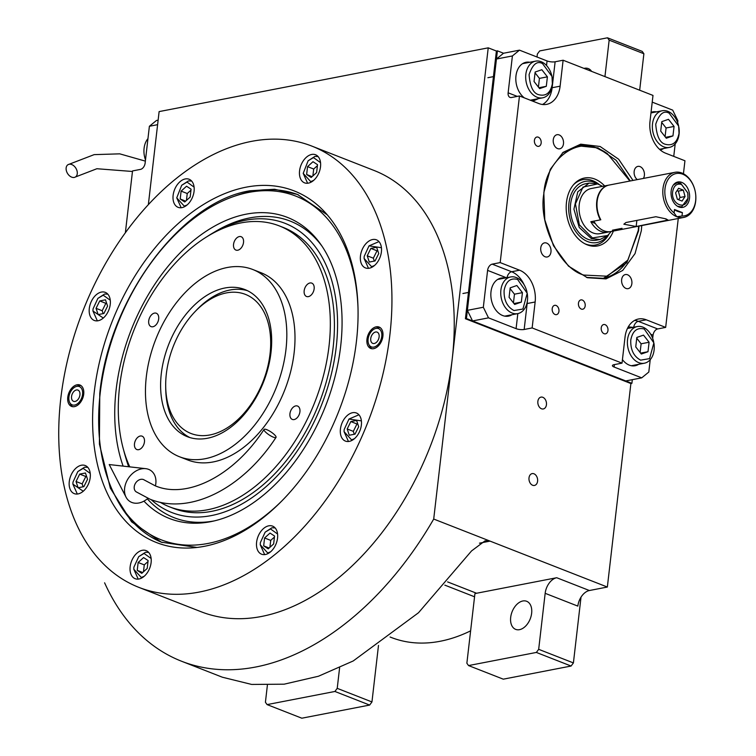 <?xml version="1.0" encoding="UTF-8"?>
<svg xmlns="http://www.w3.org/2000/svg" width="756" height="756" viewBox="0 0 756 756"><rect width="100%" height="100%" fill="white"/><g stroke="black" fill="none" stroke-linecap="round" stroke-linejoin="round"><path stroke-width="1.13" d="M581.014 597.164L573.407 662.918L571.092 666.036L536.363 652.437L468.55 665.573L466.868 663.229L474.91 593.753A14.364 9.27 -68.6 0 1 476.573 593.252L556.709 577.726A14.364 9.27 111.4 0 0 545.161 593.318L577.839 606.114A14.364 9.27 -68.6 0 1 589.397 590.521L607.351 587.043L630.891 383.538L465.422 318.739L496.399 51.03L488.225 47.836L159.119 111.595L148.356 204.593M470.619 630.844A192.459 124.239 111.4 0 1 391.211 637.45L390.087 637.006M537.015 57.012L537.355 54.054L539.671 50.935L607.484 37.8L609.156 40.144L604.942 76.611M607.484 37.8L642.213 51.399L643.885 53.742L639.67 90.21M643.885 53.742L609.156 40.144M529.011 477.849A6.029 4.262 -101 0 1 532.158 473.606A6.029 4.262 -101 0 1 537.592 481.203A6.029 4.262 -101 0 1 534.454 485.447A6.029 4.262 -101 0 1 529.011 477.849M537.866 401.36A6.029 4.262 -101 0 1 541.003 397.117A6.029 4.262 -101 0 1 546.446 404.715A6.029 4.262 -101 0 1 543.299 408.958A6.029 4.262 -101 0 1 537.866 401.36M607.351 587.043L433.708 519.051L488.225 47.836M545.161 593.318L538.678 649.319L573.407 662.918M378.491 645.416L371.952 701.946L337.223 688.347L339.605 667.784M371.952 701.946L369.637 705.064L334.917 691.466L267.095 704.601L265.422 702.258L267.378 685.276M334.917 691.466L337.223 688.347M104.602 582.81A291.06 187.885 -68.6 0 0 181.62 661.264A291.06 187.885 -68.6 0 0 433.708 519.051M181.62 661.264L222.358 677.215L251.654 684.435L284.114 684.189L318.456 676.242L353.222 660.961L418.503 612.747L471.546 550.935L485.116 540.795L490.049 541.116L479.474 543.167M591.589 71.376A15.082 9.733 -68.6 0 0 588.291 68.598A15.082 9.733 -68.6 0 0 583.991 68.399M510.687 617.35A15.082 9.733 -68.6 0 0 515.668 629.37A15.082 9.733 -68.6 0 0 531.638 613.296A15.082 9.733 -68.6 0 0 526.658 601.285A15.082 9.733 -68.6 0 0 510.687 617.35M536.363 652.437L538.678 649.319M571.092 666.036L503.279 679.172L468.55 665.573M369.637 705.064L301.824 718.2L267.095 704.601M94.235 392.128A188.802 121.877 111.4 0 1 246.106 187.176A188.802 121.877 111.4 0 1 325.751 213.116A188.802 121.877 111.4 0 1 356.435 341.334A188.802 121.877 111.4 0 1 194.746 547.684A188.802 121.877 111.4 0 1 94.235 392.128M196.976 547.448L161.34 542.184L131.591 521.838L110.338 488.168L99.414 444.093L99.773 393.441C108.968 298.913 180.968 201.739 249.962 190.767L274.579 189.255L297.505 194.472L327.235 214.808M138.924 587.393L201.228 611.793A236.987 152.977 -68.6 0 0 452.192 359.251A236.987 152.977 -68.6 0 0 374.05 170.459L311.746 146.059A236.987 152.977 -68.6 0 0 60.782 398.61A236.987 152.977 -68.6 0 0 138.924 587.393A236.987 152.977 -68.6 0 0 389.888 334.851A236.987 152.977 -68.6 0 0 311.746 146.059M67.766 397.259A11.491 7.418 111.4 0 1 79.928 385.012A11.491 7.418 111.4 0 1 83.718 394.159A11.491 7.418 111.4 0 1 71.555 406.407A11.491 7.418 111.4 0 1 67.766 397.259M366.953 339.293A11.491 7.418 111.4 0 1 379.115 327.046A11.491 7.418 111.4 0 1 382.905 336.203A11.491 7.418 111.4 0 1 370.742 348.45A11.491 7.418 111.4 0 1 366.953 339.293M69.268 481.61A15.082 9.733 -68.6 0 0 74.239 493.621A15.082 9.733 -68.6 0 0 90.21 477.546A15.082 9.733 -68.6 0 0 85.239 465.535A15.082 9.733 -68.6 0 0 69.268 481.61M130.155 566.688A15.082 9.733 -68.6 0 0 135.135 578.699A15.082 9.733 -68.6 0 0 151.106 562.634A15.082 9.733 -68.6 0 0 146.125 550.614A15.082 9.733 -68.6 0 0 130.155 566.688M256.605 542.194A15.082 9.733 -68.6 0 0 261.576 554.205A15.082 9.733 -68.6 0 0 277.546 538.13A15.082 9.733 -68.6 0 0 272.576 526.119A15.082 9.733 -68.6 0 0 256.605 542.194M340.427 429.077A15.082 9.733 -68.6 0 0 345.397 441.088A15.082 9.733 -68.6 0 0 361.368 425.023A15.082 9.733 -68.6 0 0 356.397 413.003A15.082 9.733 -68.6 0 0 340.427 429.077M360.461 255.906A15.082 9.733 -68.6 0 0 365.431 267.917A15.082 9.733 -68.6 0 0 381.402 251.852A15.082 9.733 -68.6 0 0 376.431 239.832A15.082 9.733 -68.6 0 0 360.461 255.906M299.565 170.828A15.082 9.733 -68.6 0 0 304.545 182.839A15.082 9.733 -68.6 0 0 320.516 166.774A15.082 9.733 -68.6 0 0 315.535 154.753A15.082 9.733 -68.6 0 0 299.565 170.828M173.124 195.322A15.082 9.733 -68.6 0 0 178.104 207.333A15.082 9.733 -68.6 0 0 194.075 191.268A15.082 9.733 -68.6 0 0 189.094 179.248A15.082 9.733 -68.6 0 0 173.124 195.322M89.302 308.439A15.082 9.733 -68.6 0 0 94.273 320.45A15.082 9.733 -68.6 0 0 110.244 304.385A15.082 9.733 -68.6 0 0 105.273 292.364A15.082 9.733 -68.6 0 0 89.302 308.439M357.994 307.796A184.559 119.136 -68.6 0 0 248.705 192.421A184.559 119.136 -68.6 0 0 233.009 196.73A184.559 119.136 -68.6 0 0 100.246 392.751A184.559 119.136 -68.6 0 0 115.526 496.73A184.559 119.136 -68.6 0 0 282.706 500.075M298.318 194.793A186.713 120.525 -68.6 0 0 251.597 191.41A186.713 120.525 -68.6 0 0 235.711 195.766L233.009 196.73M115.526 496.73L116.868 499.281A186.713 120.525 -68.6 0 0 162.162 542.506M143.942 501.143A161.689 104.375 111.4 0 0 212.521 521.3A161.689 104.375 111.4 0 0 340.672 346.182A161.689 104.375 -68.6 0 0 320.894 244.557A161.689 104.375 -68.6 0 0 202.306 233.887A161.689 104.375 -68.6 0 0 116.131 389.68A161.689 104.375 111.4 0 0 123.124 466.121M214.515 520.846A159.251 102.797 111.4 0 1 147.326 498.847M128.671 466.745A159.251 102.797 111.4 0 1 126.252 459.365L125.165 455.67A155.292 100.246 111.4 0 1 123.757 450.51M207.654 236.25A155.292 100.246 -68.6 0 1 212.19 233.415A155.292 100.246 -68.6 0 1 336.231 347.042A155.292 100.246 111.4 0 1 262.077 490.068A155.292 100.246 111.4 0 1 151.124 499.612M129.021 466.783A155.292 100.246 111.4 0 1 125.165 455.67M212.19 233.415L215.498 231.44A159.251 102.797 111.4 0 1 322.047 246.239M279.304 225.902L283.387 227.499A150.813 97.354 -68.6 0 1 333.112 347.637A150.813 97.354 111.4 0 1 173.407 508.353L169.325 506.756A150.813 97.354 -68.6 0 0 207.72 509.742A150.813 97.354 111.4 0 0 323.861 374.078A150.813 97.354 111.4 0 0 279.304 225.902A150.813 97.354 111.4 0 0 240.909 222.916A150.813 97.354 -68.6 0 0 138.594 319.183A150.813 97.354 -68.6 0 0 129.767 466.868M207.446 438.253A78.993 50.992 111.4 0 1 187.337 436.685A78.993 50.992 111.4 0 1 163.995 359.072A78.993 50.992 111.4 0 1 224.834 288.008A78.993 50.992 111.4 0 1 244.944 289.576A78.993 50.992 111.4 0 1 268.285 367.189A78.993 50.992 111.4 0 1 207.446 438.253M194.793 311.907A74.683 48.214 111.4 0 1 249.253 296.191A74.683 48.214 111.4 0 1 270.043 353.884A74.683 48.214 -68.6 0 1 214.553 433.793A74.683 48.214 -68.6 0 1 165.687 386.24A74.683 48.214 -68.6 0 1 166.329 373.974A74.683 48.214 111.4 0 1 194.793 311.907L196.513 310.102A78.993 50.992 111.4 0 1 247.458 290.682A78.993 50.992 -68.6 0 0 229.937 290.011A78.993 50.992 -68.6 0 0 195.643 311.028M165.715 387.459A78.993 50.992 -68.6 0 0 189.936 437.582A78.993 50.992 -68.6 0 1 165.725 388.726L165.687 386.24M160.083 502.23A150.813 97.354 -68.6 0 0 169.325 506.756M227.206 267.52A100.539 64.903 111.4 0 1 252.806 269.514A100.539 64.903 111.4 0 1 282.508 368.295A100.539 64.903 111.4 0 1 205.084 458.741A100.539 64.903 -68.6 0 1 179.484 456.747A100.539 64.903 -68.6 0 1 149.773 357.966A100.539 64.903 -68.6 0 1 227.206 267.52M252.806 269.514L260.971 272.708A100.539 64.903 111.4 0 1 290.682 371.498A100.539 64.903 111.4 0 1 213.249 461.935A100.539 64.903 -68.6 0 1 187.658 459.941L179.484 456.747M152.901 326.753A7.182 4.64 -68.6 0 0 158.439 320.289A7.182 4.64 -68.6 0 0 156.312 313.239A7.182 4.64 -68.6 0 0 154.489 313.097A7.182 4.64 -68.6 0 0 148.951 319.552A7.182 4.64 -68.6 0 0 151.077 326.611A7.182 4.64 -68.6 0 0 152.901 326.753M138.679 449.678A7.182 4.64 -68.6 0 0 144.207 443.224A7.182 4.64 -68.6 0 0 142.09 436.165A7.182 4.64 -68.6 0 0 140.257 436.023A7.182 4.64 -68.6 0 0 134.729 442.477A7.182 4.64 -68.6 0 0 136.855 449.536A7.182 4.64 -68.6 0 0 138.679 449.678M294.141 419.561A7.182 4.64 -68.6 0 0 299.678 413.097A7.182 4.64 -68.6 0 0 297.552 406.048A7.182 4.64 -68.6 0 0 295.728 405.906A7.182 4.64 -68.6 0 0 290.191 412.36A7.182 4.64 -68.6 0 0 292.317 419.419A7.182 4.64 -68.6 0 0 294.141 419.561M308.363 296.635A7.182 4.64 -68.6 0 0 313.901 290.172A7.182 4.64 -68.6 0 0 311.774 283.122A7.182 4.64 -68.6 0 0 309.951 282.98A7.182 4.64 -68.6 0 0 304.413 289.435A7.182 4.64 -68.6 0 0 306.539 296.494A7.182 4.64 -68.6 0 0 308.363 296.635M237.743 250.227A7.182 4.64 -68.6 0 0 243.281 243.772A7.182 4.64 -68.6 0 0 241.155 236.713A7.182 4.64 -68.6 0 0 239.331 236.571A7.182 4.64 -68.6 0 0 233.793 243.035A7.182 4.64 -68.6 0 0 235.919 250.085A7.182 4.64 -68.6 0 0 237.743 250.227M110.272 300.245L103.213 295.19L97.864 298.403L93.045 308.911L92.931 310.981L103.298 318.059M107.806 294.15L104.621 294.027L97.864 298.403M92.931 310.981L97.354 320.865M103.903 313.485L107.579 306.095L105.49 299.82L99.726 300.935L96.059 308.325L98.148 314.6L103.903 313.485M96.059 308.325L102.192 310.725L103.156 313.627M99.726 300.935L105.859 303.336L102.192 310.725M106.605 303.194L105.859 303.336M90.238 473.417L83.169 468.361L77.821 471.574L73.001 482.082L72.897 484.152L83.254 491.23M87.772 467.321L84.587 467.199L77.821 471.574M72.897 484.152L77.31 494.027M83.869 486.647L87.535 479.266L85.447 472.991L79.692 474.106L76.025 481.496L78.114 487.762L83.869 486.647M76.025 481.496L82.149 483.897L83.122 486.798M79.692 474.106L85.825 476.507L82.149 483.897M86.571 476.365L85.825 476.507M277.565 534.001L270.506 528.945L265.158 532.158L260.338 542.666L260.234 544.736L267.728 552.986L270.591 551.814M260.234 544.736L264.647 554.611M275.108 527.905L271.924 527.783L265.158 532.158M274.56 536.051L270.024 533.074L264.581 537.988L263.674 545.87L268.2 548.847L273.644 543.942L274.56 536.051M263.674 545.87L269.136 548.015M264.581 537.988L270.714 540.389L269.911 547.306M274.447 537.015L270.714 540.389M381.43 247.713L369.013 245.87L364.203 256.378L364.09 258.448L371.583 266.698L374.447 265.526M378.964 241.618L369.013 245.87M364.09 258.448L368.503 268.333M370.884 248.403L367.218 255.793L369.306 262.067L375.061 260.952L378.737 253.562L376.649 247.288L370.884 248.403L377.017 250.803L373.341 258.193L374.315 261.094M367.218 255.793L373.341 258.193M377.764 250.661L377.017 250.803M194.094 187.129L187.034 182.073L181.686 185.286L176.753 197.864L184.247 206.114L187.119 204.942M191.627 181.034L188.452 180.911L181.686 185.286M176.753 197.864L181.175 207.749M180.202 198.998L184.729 201.975L190.172 197.07L191.088 189.189L186.552 186.212L181.109 191.117L180.202 198.998L185.655 201.143M181.109 191.117L187.242 193.517L186.439 200.434M190.975 190.153L187.242 193.517M151.124 558.495L144.065 553.439L138.717 556.652L133.897 567.161L133.793 569.23L141.287 577.48L144.15 576.308M133.793 569.23L138.206 579.115M148.667 552.4L145.483 552.277L138.717 556.652M148.119 560.546L143.583 557.569L138.14 562.483L137.233 570.364L141.759 573.341L147.203 568.436L148.119 560.546M137.233 570.364L142.695 572.509M138.14 562.483L144.273 564.883L143.47 571.801M148.006 561.519L144.273 564.883M361.387 420.884L348.979 419.041L344.16 429.55L344.056 431.619L351.549 439.869L354.413 438.697M358.93 414.789L348.979 419.041M344.056 431.619L348.469 441.504M350.85 421.574L347.184 428.964L349.272 435.239L355.027 434.124L358.694 426.734L356.605 420.459L350.85 421.574L356.974 423.974L353.307 431.364L354.28 434.265M347.184 428.964L353.307 431.364M357.73 423.832L356.974 423.974M320.535 162.634L313.475 157.579L308.127 160.792L303.203 173.37L310.697 181.62L313.56 180.448M318.078 156.539L314.893 156.416L308.127 160.792M303.203 173.37L307.616 183.245M306.643 174.504L311.17 177.48L316.613 172.576L317.529 164.685L312.993 161.708L307.55 166.622L306.643 174.504L312.105 176.649M307.55 166.622L313.683 169.023L312.88 175.94M317.416 165.659L313.683 169.023M75.987 386.59A9.828 6.35 111.4 0 1 82.565 394.386A9.828 6.35 -68.6 0 1 76.97 404.101A9.828 6.35 -68.6 0 1 69.732 402.57A9.828 6.35 -68.6 0 1 68.919 397.032A9.828 6.35 111.4 0 1 75.987 386.59L78.066 385.853A11.491 7.418 111.4 0 1 80.911 385.532M69.732 402.57L70.762 404.526A11.491 7.418 -68.6 0 0 72.623 406.69M79.928 394.897A6.029 3.893 -68.6 0 0 77.944 390.096A6.029 3.893 -68.6 0 0 71.555 396.522A6.029 3.893 -68.6 0 0 73.54 401.323A6.029 3.893 -68.6 0 0 79.928 394.897M371.81 348.733A11.491 7.418 111.4 0 1 369.949 346.569L368.919 344.613A9.828 6.35 111.4 0 1 368.106 339.066A9.828 6.35 -68.6 0 1 375.174 328.624L377.263 327.887A11.491 7.418 -68.6 0 1 380.098 327.565M375.174 328.624A9.828 6.35 -68.6 0 1 381.761 336.42A9.828 6.35 111.4 0 1 376.167 346.135A9.828 6.35 111.4 0 1 368.919 344.613M370.742 338.556A6.029 3.893 -68.6 0 0 372.727 343.366A6.029 3.893 -68.6 0 0 379.115 336.94A6.029 3.893 -68.6 0 0 377.131 332.13A6.029 3.893 -68.6 0 0 370.742 338.556M158.127 120.157L156.464 120.478L149.386 126.271L145.124 163.145A5.746 3.704 111.4 0 1 140.503 169.382L132.527 170.932L125.373 232.697M157.607 124.674L149.386 126.271M145.502 159.903A18.673 13.202 -101 0 1 144.528 156.52A18.673 13.202 -101 0 1 144.301 155.386A18.673 13.202 -101 0 1 144.094 148.242A18.673 13.202 -101 0 1 147.959 138.65M144.528 156.52L144.301 155.386M641.759 225.562L641.315 230.769L635.031 253.619L622.67 270.468L606 278.898L587.403 277.726L568.503 266.121L553.486 245.719L544.793 219.816L543.819 192.591L550.311 169.306L563.116 152.343L580.693 144.179L600.113 146.494L618.663 159.242L633.018 180.438M562.341 153.005L577.735 145.795L598.005 147.874L616.159 160.31L630.258 180.968M639 226.091L638.584 230.863L626.828 262.748L603.411 278.34L586.439 277.395M467.369 310.347L483.33 307.257L487.592 270.383A5.746 3.704 111.4 0 1 492.213 264.146L500.188 262.597L519.599 270.204A25.855 18.276 -101 0 1 535.144 301.984L527.159 303.534L524.163 329.484L532.139 327.934L622.027 363.135L614.042 364.675A5.746 1.663 6.6 0 0 612.426 365.62A5.746 1.663 6.6 0 0 614.137 367.047L641.721 377.849L625.76 380.939L472.547 320.95L467.369 310.347L496.446 59.034L503.524 53.241L519.485 50.151L512.407 55.944L496.446 59.034M472.547 320.95L488.508 317.851L516.083 328.652A5.746 1.663 6.6 0 0 524.163 329.484M483.33 307.257L488.508 317.851M500.188 262.597L519.476 95.965L511.491 97.515A5.746 3.704 111.4 0 1 510.035 97.401A5.746 3.704 111.4 0 1 508.136 92.818L512.407 55.944M519.485 50.151L547.06 60.943A5.746 1.663 -173.4 0 0 555.131 61.775L552.135 87.724A25.855 18.276 -101 0 1 542.534 104.498M683.443 173.748L684.945 160.763L665.535 153.166A25.855 18.276 -101 0 1 649.999 121.376L652.995 95.426L563.116 60.225L555.131 61.775M652.22 102.126L672.698 110.14L677.877 120.743L677.659 122.623M678.264 218.484L665.667 327.395L657.682 328.945A5.746 3.704 -68.6 0 0 653.061 335.173L652.683 338.423M650.226 359.676L648.799 372.056L641.721 377.849M675.202 143.867L673.747 156.379M552.201 308.665A4.744 3.355 79 0 0 556.473 314.638A4.744 3.355 79 0 0 558.939 311.302A4.744 3.355 79 0 0 554.668 305.329A4.744 3.355 79 0 0 552.201 308.665M601.228 327.858A4.744 3.355 79 0 0 605.499 333.84A4.744 3.355 79 0 0 607.966 330.504A4.744 3.355 79 0 0 603.694 324.532A4.744 3.355 79 0 0 601.228 327.858M622.434 359.61A19.391 13.712 79 0 0 635.135 365.734A19.391 13.712 79 0 0 638.622 364.326M631.525 327.669A19.391 13.712 79 0 0 627.858 327.641M622.027 363.135L625.023 337.185A25.855 18.276 -101 0 1 638.499 319.004A25.855 18.276 -101 0 1 646.257 319.797L638.281 321.338L657.682 328.945M534.416 140.37A4.744 3.355 79 0 0 538.688 146.343A4.744 3.355 79 0 0 541.164 143.007A4.744 3.355 79 0 0 536.892 137.034A4.744 3.355 79 0 0 534.416 140.37M578.453 303.241A4.744 3.355 79 0 0 582.725 309.213A4.744 3.355 79 0 0 585.191 305.878A4.744 3.355 79 0 0 580.92 299.905A4.744 3.355 79 0 0 578.453 303.241M665.667 327.395L646.257 319.797M563.116 60.225L560.111 86.175A25.855 18.276 -101 0 1 546.645 104.356A25.855 18.276 -101 0 1 538.877 103.563L519.476 95.965M532.139 327.934L535.144 301.984M643.394 178.425A7.182 5.075 79 0 0 644.377 175.43A7.182 5.075 79 0 0 637.903 166.386A7.182 5.075 79 0 0 634.161 171.432A7.182 5.075 79 0 0 637.308 179.607M553.269 139.756A7.182 5.075 79 0 0 559.742 148.809A7.182 5.075 79 0 0 563.485 143.753A7.182 5.075 79 0 0 557.011 134.71A7.182 5.075 79 0 0 553.269 139.756M540.757 247.93A7.182 5.075 79 0 0 547.231 256.974A7.182 5.075 79 0 0 550.973 251.928A7.182 5.075 79 0 0 544.5 242.874A7.182 5.075 79 0 0 540.757 247.93M621.649 279.607A7.182 5.075 79 0 0 628.123 288.65A7.182 5.075 79 0 0 631.865 283.604A7.182 5.075 79 0 0 625.392 274.551A7.182 5.075 79 0 0 621.649 279.607M504.866 278.066A19.391 13.712 79 0 0 501.096 278.066A19.391 13.712 79 0 0 491.003 291.703A19.391 13.712 79 0 0 508.476 316.14A19.391 13.712 79 0 0 511.963 314.732M529.833 62.266A19.391 13.712 79 0 0 526.072 62.266A19.391 13.712 79 0 0 515.97 75.902A19.391 13.712 79 0 0 524.333 97.864M531.043 100.501A19.391 13.712 79 0 0 533.443 100.331A19.391 13.712 79 0 0 536.94 98.923M660.196 149.915A19.391 13.712 79 0 0 663.588 148.526M656.491 111.86A19.391 13.712 79 0 0 652.721 111.86A19.391 13.712 79 0 0 651.039 112.351M531.95 99.896A19.391 13.712 -101 0 1 530.948 100.463M524.844 63.23A19.391 13.712 79 0 0 523.643 63.079M651.502 112.824A19.391 13.712 79 0 0 650.992 112.748M506.983 315.696A19.391 13.712 -101 0 1 505.915 316.291M499.877 279.04A19.391 13.712 79 0 0 498.667 278.879M633.641 365.29A19.391 13.712 -101 0 1 632.574 365.885M629.899 181.043L607.342 153.629L629.899 181.043L607.342 153.629L598.374 148.875C575.354 136.921 545.397 161.453 543.895 193.498C538.168 223.88 560.101 268.739 583.774 275.061L607.248 276.205L627.952 260.017L638.253 230.448L638.64 226.167M607.314 153.619L606.227 152.882A67.501 47.722 79 0 0 597.108 148.044A67.501 47.722 79 0 0 577.291 145.88A67.501 47.722 79 0 1 597.108 148.044A67.501 47.722 79 0 0 577.291 145.88M602.967 278.425A67.501 47.722 79 0 0 627.197 261.132A67.501 47.722 79 0 1 602.967 278.425A67.501 47.722 79 0 0 627.197 261.132L627.934 260.045M613.381 231.052A34.587 24.447 79 0 1 587.27 244.859A34.587 24.447 -101 0 1 585.702 244.179A34.587 24.447 -101 0 0 587.27 244.859A34.587 24.447 79 0 0 613.381 231.052A34.587 24.447 79 0 1 587.27 244.859A34.587 24.447 -101 0 1 585.702 244.179A34.587 24.447 -101 0 1 567.066 216.622A34.587 24.447 -101 0 1 574.069 184.095A34.587 24.447 -101 0 1 594.877 179.077A34.587 24.447 79 0 1 604.639 185.938A34.587 24.447 79 0 0 594.877 179.077A34.587 24.447 -101 0 0 574.069 184.095A34.587 24.447 -101 0 1 594.877 179.077A34.587 24.447 79 0 1 604.639 185.938M573.417 184.842A33.273 23.521 -101 0 1 592.78 180.712A33.273 23.521 -101 0 0 573.417 184.842A33.273 23.521 -101 0 1 592.78 180.712A33.273 23.521 -101 0 1 599.149 184.483A33.273 23.521 -101 0 0 592.78 180.712A33.273 23.521 -101 0 1 599.149 184.483M608.826 234.464A33.273 23.521 -101 0 1 585.456 243.99A33.273 23.521 -101 0 0 608.826 234.464A33.273 23.521 -101 0 1 585.456 243.99A33.273 23.521 -101 0 1 584.823 243.734A33.273 23.521 -101 0 0 585.456 243.99A33.273 23.521 -101 0 1 584.823 243.734M602.532 186.345L597.684 183.935A31.138 22.009 79 0 0 594.5 182.357A31.138 22.009 -101 0 0 568.928 203.298A31.138 22.009 -101 0 0 587.648 241.58A31.138 22.009 79 0 0 607.663 235.522A31.138 22.009 79 0 1 587.648 241.58A31.138 22.009 -101 0 1 568.928 203.298A31.138 22.009 -101 0 1 594.5 182.357A31.138 22.009 79 0 1 597.675 183.925A31.138 22.009 79 0 0 594.5 182.357A31.138 22.009 -101 0 0 568.928 203.298A31.138 22.009 -101 0 0 587.648 241.58A31.138 22.009 79 0 0 607.663 235.522M596.853 183.661L589.104 183.094L585.607 183.765A28.728 20.308 -101 0 0 570.43 209.856A28.728 20.308 -101 0 0 587.913 239.283A28.728 20.308 79 0 0 596.531 240.172A28.728 20.308 79 0 1 587.913 239.283A28.728 20.308 -101 0 1 570.43 209.856A28.728 20.308 -101 0 1 585.607 183.765A28.728 20.308 -101 0 0 570.43 209.856A28.728 20.308 -101 0 0 587.913 239.283A28.728 20.308 79 0 0 596.531 240.172L600.028 239.491L607.276 235.834M607.342 153.629L598.374 148.875C575.354 136.921 545.397 161.453 543.895 193.498C538.168 223.88 560.101 268.739 583.774 275.061L607.248 276.205L627.952 260.017L638.253 230.448L627.952 260.017L607.248 276.205L583.774 275.061C560.101 268.739 538.168 223.88 543.895 193.498C545.397 161.453 575.354 136.921 598.374 148.875L607.342 153.629M606.227 152.882A67.501 47.722 79 0 0 597.108 148.044A67.501 47.722 79 0 1 606.227 152.882M585.702 244.179A34.587 24.447 -101 0 1 567.066 216.622A34.587 24.447 -101 0 1 574.069 184.095A34.587 24.447 -101 0 0 567.066 216.622A34.587 24.447 -101 0 0 585.702 244.179M632.318 379.673L631.893 383.339L466.424 318.55L497.401 50.841L503.524 53.241M631.893 383.339L630.891 383.538M497.401 50.841L496.399 51.03M466.424 318.55L465.422 318.739M504.11 290.417C503.77 300.094 507.049 306.813 513.957 310.546L522.925 309.034L527.215 293.271L517.558 279.408C510.423 277.65 505.944 281.317 504.11 290.417M527.017 292.279L527.008 292.213A18.673 13.202 79 0 0 516.216 277.528A18.673 13.202 79 0 0 510.612 276.961A18.673 13.202 79 0 0 500.888 290.087A18.673 13.202 79 0 0 512.105 313.041A18.673 13.202 79 0 0 517.718 313.617A18.673 13.202 79 0 0 527.225 293.347L527.215 293.271M522.434 292.648L516.849 285.513L510.177 287.847L509.081 297.306L514.666 304.441L521.338 302.107L522.434 292.648L514.458 294.188L510.092 288.612M513.447 302.891L514.458 294.188M521.338 302.107L513.957 303.543M630.769 340.011C630.428 349.697 633.708 356.407 640.615 360.149L649.584 358.627L653.864 342.874L644.216 329.002C637.081 327.244 632.592 330.911 630.769 340.011M653.675 341.873L653.657 341.806A18.673 13.202 79 0 0 642.874 327.131A18.673 13.202 79 0 0 637.27 326.554A18.673 13.202 79 0 0 627.537 339.68A18.673 13.202 79 0 0 638.763 362.644A18.673 13.202 79 0 0 644.367 363.211A18.673 13.202 79 0 0 653.883 342.94L653.864 342.874M649.092 342.241L643.507 335.116L636.835 337.441L635.739 346.909L641.315 354.035L647.996 351.71L649.092 342.241L641.116 343.791L636.741 338.206M640.105 352.485L641.116 343.791M647.996 351.71L640.615 353.137M679.03 133.33L678.642 126.072L669.183 113.202C663.787 110.159 659.298 113.825 655.735 124.211C656.69 136.364 659.979 143.073 665.582 144.339C672.717 146.097 677.196 142.43 679.03 133.33M678.642 126.072L678.633 126.006A18.673 13.202 79 0 0 667.841 111.321A18.673 13.202 79 0 0 662.237 110.745A18.673 13.202 79 0 0 652.371 127.707A18.673 13.202 79 0 0 663.73 146.834A18.673 13.202 79 0 0 669.343 147.411A18.673 13.202 79 0 0 679.068 134.275A18.673 13.202 79 0 0 678.85 127.14L678.841 127.065M660.706 131.1L666.291 138.235L672.963 135.9L674.059 126.441L668.474 119.306L661.802 121.64L660.706 131.1M674.059 126.441L666.083 127.981L661.717 122.406M665.072 136.685L666.083 127.981M672.963 135.9L665.582 137.327M552.371 83.736L551.993 76.479L542.534 63.598C537.129 60.565 532.649 64.232 529.087 74.617C530.041 86.76 533.32 93.47 538.924 94.746C546.059 96.503 550.548 92.837 552.371 83.736M551.993 76.479L551.975 76.403A18.673 13.202 79 0 0 541.183 61.727A18.673 13.202 79 0 0 535.579 61.151A18.673 13.202 79 0 0 525.713 78.104A18.673 13.202 79 0 0 537.081 97.24A18.673 13.202 79 0 0 542.685 97.817A18.673 13.202 79 0 0 552.409 84.681A18.673 13.202 79 0 0 552.192 77.537L552.182 77.471M534.048 81.506L539.633 88.632L546.304 86.307L547.401 76.838L541.825 69.713L535.144 72.037L534.048 81.506M547.401 76.838L539.425 78.388L535.059 72.803M538.423 87.082L539.425 78.388M546.304 86.307L538.924 87.734M608.939 185.107A22.982 16.245 79 0 0 608.741 185.135A22.982 16.245 79 0 0 596.767 201.304A22.982 16.245 79 0 0 600.406 219.854L590.833 221.716A22.982 16.245 79 0 0 607.909 232.12A22.982 16.245 79 0 0 609.383 231.723M589.104 183.094L577.773 191.797L573.927 209.176L579.257 227.499L591.4 238.612L600.028 239.491M596.73 183.623L597.684 183.935L582.989 187.082L575.439 203.893L579.332 224.806L592.458 237.923L607.673 235.513L611.273 231.459M608.741 185.135L591.192 188.537A22.982 16.245 79 0 0 579.219 204.706A22.982 16.245 79 0 0 599.933 233.661L607.909 232.12M612.454 230.183L622.027 228.321M590.833 221.716L595.246 223.436M69.146 164.25A7.182 4.923 -120.8 0 0 68.021 164.676A7.182 4.923 -120.8 0 0 67.067 172.604A7.182 4.923 -120.8 0 0 74.258 177.433A7.182 4.923 -120.8 0 0 75.383 177.008A7.182 4.923 -120.8 0 0 76.347 169.089A7.182 4.923 -120.8 0 0 69.146 164.25M273.294 437.148A7.182 1.748 33.6 0 0 276.016 437.393A7.182 1.748 33.6 0 0 273.36 433.708A7.182 1.748 33.6 0 0 266.783 429.682A7.182 1.748 33.6 0 0 264.052 429.436A7.182 1.748 33.6 0 0 266.707 433.112A7.182 1.748 33.6 0 0 273.294 437.148M264.052 429.436C233.358 476.63 186.458 499.272 155.16 485.777L144.301 480.003A7.182 5.424 124.6 0 0 143.46 479.559A7.182 5.424 124.6 0 0 135.418 483.367A7.182 5.424 124.6 0 0 136.156 491.825L149.915 499.158C190.134 515.592 242.799 488.404 276.016 437.393M155.424 485.881A18.673 14.099 124.6 0 0 148.639 469.381A18.673 14.099 124.6 0 0 145.7 468.663A18.673 14.099 124.6 0 0 128.614 477.915A18.673 14.099 124.6 0 0 126.054 497.183A18.673 14.099 124.6 0 0 131.818 502.447A18.673 14.099 124.6 0 0 147.93 498.336M636.165 226.516L668.049 220.053L665.838 218.853L655.868 216.726L625.949 222.519L623.861 224.201L636.165 226.516L636.873 220.402M695.652 200.68A21.546 15.233 79 0 0 695.407 192.44A21.546 15.233 79 0 0 695.151 191.126A21.546 15.233 79 0 0 679.209 173.37A21.546 15.233 79 0 0 665.006 188.679A21.546 15.233 79 0 0 674.087 212.918L676.809 216.726L681.997 216.018A21.546 15.233 79 0 0 695.652 200.68M695.151 191.126L695.142 191.088A22.982 16.245 79 0 0 674.966 172.311A22.982 16.245 79 0 0 662.993 188.471A22.982 16.245 79 0 0 676.809 216.726A22.982 16.245 79 0 0 683.707 217.435A22.982 16.245 79 0 0 695.671 201.276A22.982 16.245 79 0 0 695.407 192.478L695.407 192.44M674.475 209.516L682.394 212.616A11.491 3.317 -173.4 0 1 677.433 211.264A11.491 3.317 -173.4 0 1 674.475 209.516L674.087 212.918M682.394 212.616L681.997 216.018M681.751 182.385A12.928 9.138 79 0 0 677.867 181.988A12.928 9.138 79 0 0 671.044 193.725A12.928 9.138 79 0 0 678.907 206.974A12.928 9.138 79 0 0 682.791 207.371A12.928 9.138 79 0 0 689.614 195.634A12.928 9.138 79 0 0 681.751 182.385M683.707 217.435L610.905 231.534A22.982 16.245 -101 0 1 593.829 221.13L600.803 219.779A22.982 16.245 -101 0 1 597.164 201.228A22.982 16.245 -101 0 1 609.138 185.059L674.966 172.311M681.515 184.436C676.79 183.217 673.842 185.636 672.67 191.674C670.667 204.706 686.939 211.075 687.988 197.675L687.743 192.903L681.515 184.436M687.714 192.78L680.674 183.264L677.007 182.886L673.407 184.955M677.537 206.284L681.657 206.861L688.017 198.27L687.875 193.602M682.054 201.068L685.049 196.522L683.32 190.134L678.605 188.291L675.609 192.827L677.338 199.215L682.054 201.068M685.049 196.522L680.06 197.496L678.33 191.107L677.074 190.616M678.595 199.707L680.06 197.496M683.32 190.134L678.33 191.107M589.397 590.521L556.709 577.726M476.573 593.252L447.599 581.903M474.56 596.786L444.821 585.135M628.293 326.857L633.074 327.367M614.137 367.047L614.42 364.609M650.708 334.256L653.061 335.173M517.832 313.598L516.083 328.652M526.856 303.581A5.746 1.663 -173.4 0 0 527.159 303.534A25.855 18.276 -101 0 0 527.348 301.19M487.592 270.383L506.444 277.764M492.213 264.146L511.623 271.744A25.855 18.276 -101 0 1 524.192 284.889M507.049 277.65A5.746 3.704 111.4 0 1 511.623 271.744L519.599 270.204M517.265 96.39L508.136 92.818M538.489 98.63L532.753 101.162M547.06 60.943L546.531 65.507M551.823 87.781A5.746 1.663 -173.4 0 0 552.135 87.724L560.111 86.175M633.698 327.244A5.746 3.704 111.4 0 1 638.281 321.338A25.855 18.276 -101 0 0 634.624 320.412M666.083 220.724L666.282 219.023M462.908 293.517L468.465 292.44M504.715 316.14L517.718 313.617M497.609 279.474L510.612 276.961M631.364 365.734L644.367 363.211M627.452 328.454L637.27 326.554M650.973 112.927L662.237 110.745M659.525 149.31L669.343 147.411M487.875 77.707L493.441 76.63M522.576 63.674L535.579 61.151M530.315 100.208L542.685 97.817M607.559 235.607L606.907 236.155M68.021 164.676L94.16 154.63L119.76 153.846L145.36 161.123M132.461 171.48L96.891 168.73L75.383 177.008M145.7 468.663L109.214 464.553L126.054 497.183M679.701 207.238L681.657 206.861M675.061 183.264L677.007 182.886"/></g></svg>
